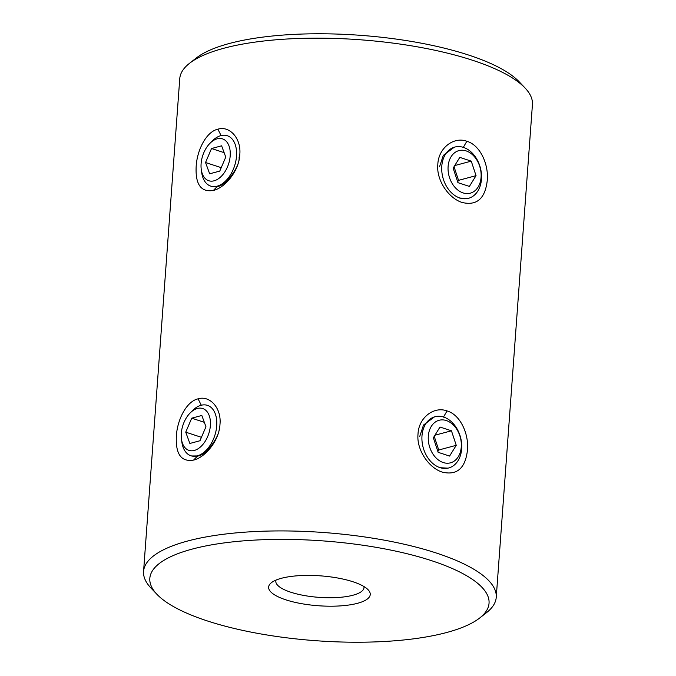 <?xml version="1.0" encoding="UTF-8"?>
<svg xmlns="http://www.w3.org/2000/svg" width="676" height="676" viewBox="0 0 676 676"><rect width="100%" height="100%" fill="white"/><g stroke="black" fill="none" stroke-linecap="round" stroke-linejoin="round"><path stroke-width="1.01" d="M191.578 455.979L197.645 455.945C204.422 456.697 220.638 436.637 219.269 426.717M198.093 398.84C209.678 395.139 221.669 407.958 219.979 424.367C219.286 440.625 205.098 457.508 193.589 460.086C181.202 462.147 175.464 454.137 176.368 436.062C177.239 419.897 186.407 401.35 198.093 398.84L201.355 405.38M211.377 186.322L217.444 186.289C224.221 187.041 240.445 166.98 239.067 157.06M217.892 129.184C229.477 125.483 241.467 138.301 239.786 154.711C239.093 170.969 224.905 187.852 213.396 190.429C201.009 192.491 195.263 184.48 196.167 166.406C197.046 150.241 206.214 131.693 217.892 129.184L221.153 135.724M439.713 467.699L448.044 468.147M447.039 410.932C460.356 414.684 469.026 434.051 467.454 450.191C465.367 468.214 457.06 475.541 442.543 472.178C429.37 468.383 416.298 450.208 418.022 433.992C418.647 417.557 434.009 406.006 447.039 410.932L443.422 417.143M459.511 198.043L467.843 198.49M466.846 141.276C480.154 145.027 488.832 164.386 487.252 180.534C485.165 198.558 476.867 205.884 462.342 202.521C449.168 198.727 436.105 180.551 437.828 164.336C438.454 147.9 453.807 136.349 466.846 141.276L463.229 147.486M353.058 581.791A50.937 14.982 4.2 0 1 368.107 589.751A50.937 14.982 4.2 0 1 346.839 605.29A50.937 14.982 4.2 0 1 285.813 599.815A50.937 14.982 4.2 0 1 271.439 582.653A50.937 14.982 4.2 0 1 353.058 581.791M276.053 580.076A44.202 13.005 -175.8 0 0 275.825 581.149A44.202 13.005 -175.8 0 0 290.731 592.201A44.202 13.005 -175.8 0 0 337.611 597.508A44.202 13.005 -175.8 0 0 363.992 587.621A44.202 13.005 -175.8 0 0 363.916 586.523M431.685 560.725A170.073 50.032 -175.8 0 0 227.947 542.431A170.073 50.032 -175.8 0 0 156.925 594.305A170.073 50.032 -175.8 0 0 207.186 620.881A170.073 50.032 -175.8 0 0 479.69 618.008A170.073 50.032 -175.8 0 0 431.685 560.725M156.925 594.305L150.959 588.027A176.808 52.01 4.2 0 1 143.566 571.431A176.808 52.01 4.2 0 1 249.098 531.885A176.808 52.01 4.2 0 1 436.603 553.112A176.808 52.01 4.2 0 1 496.243 597.33A176.808 52.01 4.2 0 1 486.509 612.667L479.69 618.008M189.491 63.333L196.31 57.992A170.073 50.032 4.2 0 1 468.814 55.119A170.073 50.032 4.2 0 1 519.075 81.695L525.041 87.973A176.808 52.01 -175.8 0 0 472.786 60.35A176.808 52.01 -175.8 0 0 189.491 63.333A176.808 52.01 -175.8 0 0 179.757 78.669L143.566 571.431M454.289 147.207L443.295 155.395L439.535 166.795M434.482 416.864L423.497 425.052L419.728 436.451M496.243 597.33L532.434 104.569A176.808 52.01 -175.8 0 0 525.041 87.973M466.136 150.9A22.029 16.089 -105 0 1 481.075 177.306A22.029 16.089 -105 0 1 463.052 192.897A22.029 16.089 -105 0 1 448.112 166.499A22.029 16.089 -105 0 1 466.136 150.9M459.773 197.975A26.525 19.367 75 0 0 468.493 198.313A26.525 19.367 75 0 0 481.388 173.462A26.525 19.367 75 0 0 463.491 147.41A26.525 19.367 75 0 0 454.762 147.072A26.525 19.367 75 0 0 441.867 171.932A26.525 19.367 75 0 0 459.773 197.975M471.248 161.141L476.048 175.659L469.397 186.415L457.939 182.664L453.14 168.147L459.798 157.381L471.248 161.141L454.737 165.561M454.035 166.702L458.548 180.348L476.048 175.659M458.548 180.348L457.652 181.793M446.337 420.556A22.029 16.089 75 0 0 428.314 436.155A22.029 16.089 75 0 0 443.253 462.553A22.029 16.089 75 0 0 461.269 446.963A22.029 16.089 75 0 0 446.337 420.556M439.975 467.631A26.525 19.367 -105 0 1 422.069 441.589A26.525 19.367 -105 0 1 434.964 416.737A26.525 19.367 -105 0 1 443.684 417.067A26.525 19.367 -105 0 1 461.59 443.118A26.525 19.367 -105 0 1 448.695 467.969A26.525 19.367 -105 0 1 439.975 467.631M449.591 456.072L456.249 445.315L451.45 430.798L439.992 427.038L433.341 437.803L438.141 452.32L449.591 456.072M437.845 451.45L438.741 450.005L456.249 445.315M434.938 435.217L451.45 430.798M438.741 450.005L434.229 436.358M197.384 408.465A22.029 13.588 -71.8 0 0 189.99 413.137A22.029 13.588 -71.8 0 0 181.464 439.155A22.029 13.588 -71.8 0 0 194.299 450.461A22.029 13.588 -71.8 0 0 210.38 425.567A22.029 13.588 -71.8 0 0 197.384 408.465M189.99 413.137L192.161 410.915A26.525 16.359 108.2 0 1 201.059 405.287A26.525 16.359 108.2 0 1 207.464 405.363A26.525 16.359 108.2 0 1 216.033 430.773A26.525 16.359 108.2 0 1 197.341 455.844A26.525 16.359 108.2 0 1 190.936 455.768A26.525 16.359 108.2 0 1 181.886 442.239L181.464 439.155M199.969 440.752L205.952 426.759L201.82 415.47L191.714 418.182L185.739 432.175L189.863 443.456L199.969 440.752M201.431 437.321L185.739 432.175M204.321 422.314L191.714 418.182M217.19 138.808A22.029 13.588 108.2 0 1 230.186 155.911A22.029 13.588 108.2 0 1 214.106 180.805A22.029 13.588 108.2 0 1 201.262 169.499A22.029 13.588 108.2 0 1 209.797 143.481A22.029 13.588 108.2 0 1 217.19 138.808M201.262 169.499L201.693 172.583A26.525 16.359 -71.8 0 0 210.743 186.111A26.525 16.359 -71.8 0 0 217.148 186.187A26.525 16.359 -71.8 0 0 235.831 161.116A26.525 16.359 -71.8 0 0 227.263 135.707A26.525 16.359 -71.8 0 0 220.858 135.631A26.525 16.359 -71.8 0 0 211.96 141.259L209.797 143.481M221.627 145.813L225.75 157.102L219.768 171.096L209.661 173.8L205.538 162.519L211.52 148.526L221.627 145.813M224.128 152.658L211.52 148.526M221.238 167.665L205.538 162.519M197.645 455.945L193.589 460.086M217.444 186.289L213.396 190.429M468.493 198.313L467.724 198.516M454.762 147.072L453.917 147.3M434.964 416.737L434.119 416.957M448.695 467.969L447.918 468.172"/></g></svg>
